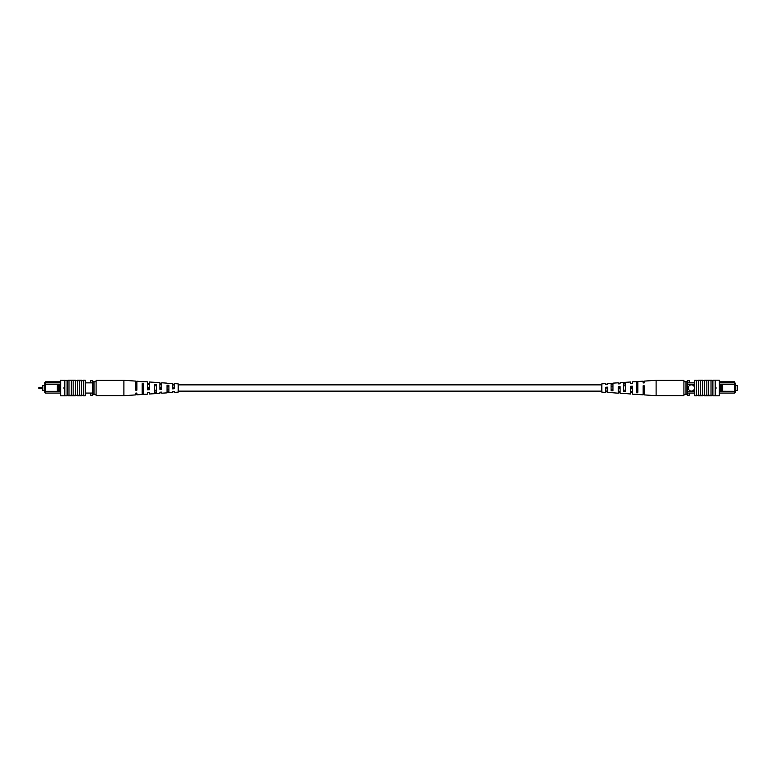 <?xml version="1.0" encoding="UTF-8"?>
<svg xmlns="http://www.w3.org/2000/svg" width="776" height="776" viewBox="0 0 776 776"><rect width="100%" height="100%" fill="white"/><g stroke="black" fill="none" stroke-linecap="round" stroke-linejoin="round"><path stroke-width="1.16" d="M38.8 388.175A0.533 0.533 0 0 0 39.333 388.708L39.333 387.292A0.533 0.533 0 0 0 38.8 387.825L38.8 387.825A0.533 0.533 0 0 1 39.333 387.292L42.806 387.292M39.333 388.708L42.806 388.708M44.804 390.503L42.806 390.503L42.806 385.497L44.804 385.497M60.654 393.073L45.435 393.073L44.804 392.452L44.804 382.442L45.435 381.821L60.654 381.821M58.355 391.269L59.607 391.269L59.607 384.663L58.355 384.663L58.336 391.308L45.435 391.308L45.435 393.073M85.253 393.073L92.761 393.073M85.253 382.859L92.761 382.859M45.435 381.821L45.435 382.859L60.654 382.859M90.676 393.073L90.676 395.159L92.761 395.159L92.761 380.803L90.676 380.803L90.676 382.859M44.804 383.48L45.435 382.859L45.435 391.308L44.804 391.308M58.336 384.634L44.804 384.634M59.607 384.663L60.654 384.634M59.607 391.269L60.654 391.308M57.317 384.634L57.317 391.308M63.981 388.417L63.981 387.583M94.012 394.256L94.012 381.743L96.098 381.743L96.098 394.256L92.761 394.256M94.012 381.743L92.761 381.743M64.301 387.476L64.815 388L64.301 388.524L64.301 387.476M64.815 380.172L64.815 395.828L60.654 395.818L60.654 380.182L77.328 380.706L77.328 395.294L83.371 395.294L83.371 395.818L85.253 395.818L85.253 380.182L83.371 380.182L83.371 395.294M77.328 380.706L81.499 380.706L81.499 395.294M81.499 380.706L83.371 380.706M79.618 380.706L79.618 395.294M67.114 380.172L67.114 395.828L67.531 395.294L77.328 395.294M68.986 380.706L68.986 395.294M71.285 380.706L71.285 395.294M73.157 380.706L73.157 395.294M68.055 380.182L68.055 380.706L68.055 380.182L75.447 380.182L75.35 395.294M67.114 395.828L64.815 395.828M68.055 395.818L68.055 395.294L68.055 395.818L74.496 395.818L74.496 395.294M74.496 395.818L75.35 395.818M81.693 395.294L81.693 395.818L77.183 395.818L77.183 395.294M75.35 380.182L75.35 380.706M77.183 380.706L77.183 380.182L81.693 380.182L81.693 380.706M143.221 381.879L136.867 381.171L136.867 390.173L135.81 390.212L135.81 381.103L123.898 380.318L96.098 380.318L96.098 381.743M123.898 380.318L123.898 395.682L96.098 395.682L96.098 394.256M161.757 387.534L159.904 387.496L159.904 388.504L161.757 388.466M136.867 387.02L135.81 387.001M149.312 387.272L147.459 387.234M174.202 387.806L172.35 388.233L174.202 387.806M167.053 391.686L168.906 391.618M154.608 392.093L156.461 392.035M142.163 392.491L143.221 392.452M142.163 390.58L143.221 390.541M154.608 390.183L156.461 390.124M167.053 389.775L168.906 389.707M159.904 392.2L159.904 393.325L159.904 392.2L161.757 392.123L161.757 393.199L167.053 392.86L167.053 385.158L168.906 385.274L168.906 392.734L172.35 392.51L172.35 391.725L172.35 392.51M135.81 393.092L135.81 394.897L135.81 393.092L136.867 393.054L136.867 394.829L142.163 394.489L142.163 383.732L143.221 383.79L143.221 394.412L147.459 394.14L147.459 392.666L147.459 394.14M147.459 392.666L149.312 392.598L149.312 394.014L154.608 393.675L154.608 384.44L156.461 384.547L156.461 393.548L159.904 393.325M172.35 391.725L174.202 391.647L174.202 392.394L178.179 392.132L178.179 383.868L174.202 383.606L174.202 388.766L172.35 388.844L172.35 383.49L168.906 383.266M167.053 392.753L168.906 392.637M154.608 393.471L156.461 393.364M142.163 394.179L143.221 394.121M168.906 383.363L167.053 383.247M156.461 382.636L154.608 382.529M136.867 382.946L135.81 382.907M143.221 381.588L147.459 381.86L147.459 389.785L149.312 389.717L149.312 381.986L154.608 382.325M149.312 383.402L147.459 383.334M156.461 382.452L159.904 382.675L159.904 389.319L161.757 389.242L161.757 382.801L167.053 383.14M161.757 383.877L159.904 383.8M174.202 384.353L172.35 384.275M143.221 385.459L142.163 385.42M156.461 385.876L154.608 385.817M168.906 386.293L167.053 386.225M135.81 388.999L136.867 388.98M136.867 384.139L135.81 384.11M147.459 388.766L149.312 388.727M149.312 384.392L147.459 384.353M161.757 384.654L159.904 384.615M174.202 384.925L172.35 384.886M735.202 390.503L737.2 390.503L737.2 385.497L735.202 385.497M691.416 384.838A3.123 3.123 0 0 0 688.293 387.971A3.123 3.123 0 0 0 691.416 391.094A3.123 3.123 0 0 0 694.539 387.971A3.123 3.123 0 0 0 691.416 384.838M721.651 384.663L720.4 384.663L720.4 391.269L721.651 391.269L721.67 384.634L734.571 384.634L734.571 381.821L719.352 381.821M721.651 391.269L734.571 391.308L734.571 393.073L719.352 393.073M720.4 391.269L719.352 391.308M719.352 382.859L734.571 382.859L735.202 383.48L735.202 392.452L734.571 393.073M719.352 384.634L720.4 384.663M734.571 381.821L735.202 383.48M694.753 382.859L687.245 382.859M694.753 384.314L687.245 384.314M694.753 391.618L687.245 391.618M694.753 393.073L687.245 393.073M685.994 381.743L685.994 394.256L683.908 394.256L683.908 381.743L687.245 381.743L687.245 380.803L689.33 380.803L689.33 382.859M689.33 393.073L689.33 395.159L687.245 395.159L687.245 394.256L685.994 394.256M735.202 384.634L734.571 384.634L734.571 391.308L735.202 391.308M722.689 384.634L722.689 391.308M716.015 388.417L716.015 387.583M687.245 381.743L687.245 394.256M715.181 388L715.705 387.476L715.705 388.524L715.181 388M715.181 380.172L715.181 395.828L719.352 395.818L719.352 380.182L712.892 380.172L712.475 380.706L694.753 380.182L694.753 395.818L696.625 395.818L696.625 380.706M712.892 380.172L712.892 395.828L712.475 395.294L706.839 395.294L708.721 395.294L708.721 380.706M706.839 380.706L706.839 395.294L696.625 395.294M711.951 380.182L711.951 380.706L711.951 380.182L704.559 380.182L704.55 395.294L704.559 395.818L711.951 395.818L711.951 395.294L711.951 395.818M711.01 380.706L711.01 395.294M715.181 395.828L712.892 395.828M702.678 380.706L702.678 395.294M700.379 380.706L700.379 395.294M704.657 395.818L704.657 395.294M702.823 395.294L702.823 395.818L698.303 395.818L698.303 395.294M704.657 380.182L704.657 380.706M705.51 380.182L705.51 380.706M698.303 380.706L698.303 380.182L702.823 380.182L702.823 380.706M698.507 380.706L698.507 395.294M637.833 394.489L643.129 394.829L643.129 385.827L644.196 385.788L644.196 394.897L656.108 395.682L656.108 380.318L683.908 380.318L683.908 381.743M656.108 395.682L683.908 395.682L683.908 394.256M618.239 387.534L620.102 387.496L620.102 388.504L618.239 388.466M620.102 391.385L618.239 391.346M643.129 387.02L644.196 387.001M644.196 391.89L643.129 391.861M630.684 387.272L632.547 387.234M632.547 391.647L630.684 391.608M605.804 387.806L607.657 388.233L605.804 387.806M607.657 391.114L605.804 391.075M637.833 390.58L636.776 390.541M625.398 390.183L623.535 390.124M612.953 389.775L611.09 389.707M623.535 393.548L620.102 393.325L620.102 386.681L618.239 386.758L618.239 393.199L611.09 392.637M620.102 392.2L618.239 392.123M644.196 393.092L643.129 393.054M636.776 394.412L632.547 394.14L632.547 386.215L630.684 386.283L630.684 394.014L623.535 393.364M632.547 392.666L630.684 392.598M611.09 392.734L607.657 392.51L607.657 387.156L605.804 387.234L605.804 392.394L601.827 392.132L601.827 383.868L605.804 383.606L605.804 384.353L607.657 384.275L607.657 383.49L607.657 384.275M607.657 391.725L605.804 391.647M637.833 394.179L636.776 394.121M644.196 382.907L644.196 381.103L644.196 382.907L643.129 382.946L643.129 381.171L637.833 381.511L637.833 392.268L636.776 392.21L636.776 381.588L632.547 381.86L632.547 383.334L632.547 381.86M632.547 383.334L630.684 383.402L630.684 381.986L625.398 382.325L625.398 391.56L623.535 391.453L623.535 382.452L620.102 382.675L620.102 383.8L620.102 382.675M620.102 383.8L618.239 383.877L618.239 382.801L612.953 383.14L612.953 390.842L611.09 390.726L611.09 383.266L607.657 383.49M611.09 383.363L612.953 383.247M623.535 382.636L625.398 382.529M636.776 381.879L637.833 381.821M611.09 384.382L612.953 384.314M623.535 383.965L625.398 383.907M636.776 383.548L637.833 383.509M636.776 385.459L637.833 385.42M623.535 385.876L625.398 385.817M611.09 386.293L612.953 386.225M644.196 388.999L643.129 388.98M632.547 388.766L630.684 388.727M601.827 384.877L178.179 384.877M601.827 391.123L178.179 391.123M135.81 394.897L123.898 395.682M644.196 381.103L656.108 380.318"/></g></svg>
